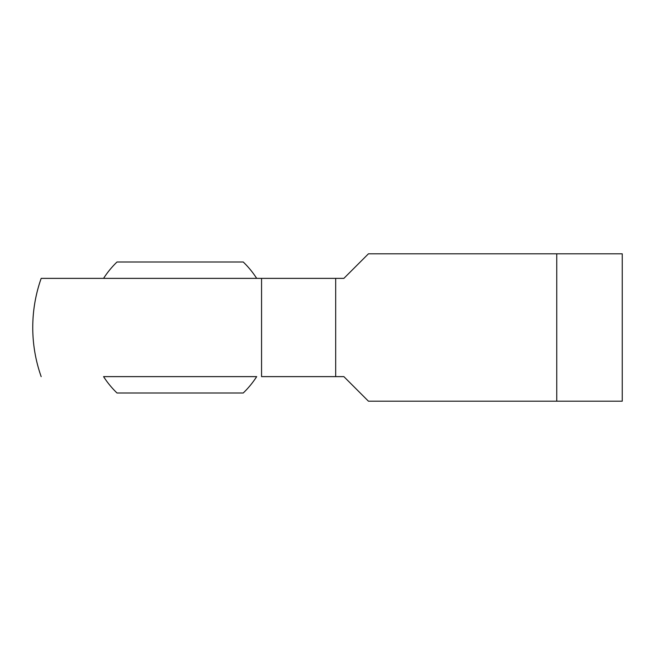 <?xml version="1.0" encoding="UTF-8"?>
<svg xmlns="http://www.w3.org/2000/svg" width="655" height="655" viewBox="0 0 655 655"><rect width="100%" height="100%" fill="white"/><g stroke="black" fill="none" stroke-linecap="round" stroke-linejoin="round"><path stroke-width="0.98" d="M256.686 376.625L103.564 376.625A90.963 90.963 0 0 0 117.008 393L243.242 393A90.963 90.963 0 0 0 256.686 376.625L103.564 376.625M335.688 376.625L261.558 376.625L261.558 278.375L256.686 278.375A90.963 90.963 0 0 0 243.242 262L117.008 262A90.963 90.963 0 0 0 103.564 278.375L41.175 278.375A147.375 147.375 0 0 0 32.75 327.5C32.775 310.65 35.583 294.275 41.175 278.375L335.688 278.375L335.688 376.625L343.875 376.625L368.438 401.188L622.25 401.188L622.25 253.812L556.75 253.812L556.75 401.188M335.688 278.375L343.875 278.375L368.438 253.812L556.75 253.812M103.564 278.375L180.125 278.375M32.75 327.5A147.375 147.375 0 0 0 41.175 376.625"/></g></svg>
